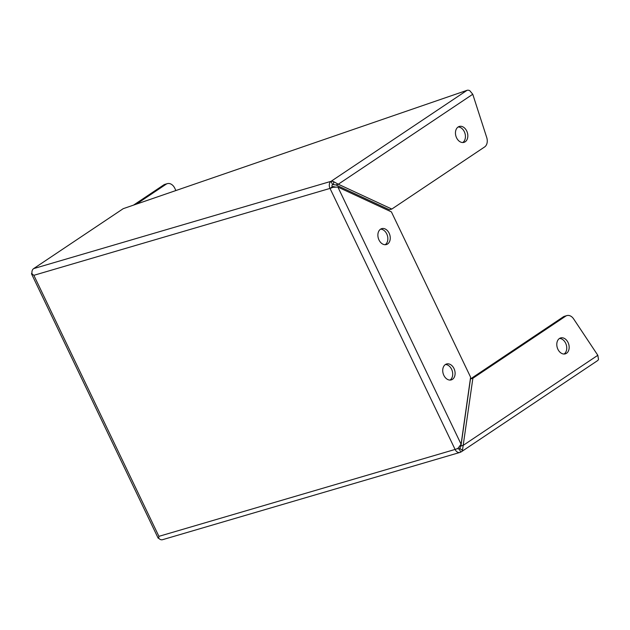 <?xml version="1.0" encoding="UTF-8"?>
<svg xmlns="http://www.w3.org/2000/svg" width="630" height="630" viewBox="0 0 630 630"><rect width="100%" height="100%" fill="white"/><g stroke="black" fill="none" stroke-linecap="round" stroke-linejoin="round"><path stroke-width="0.94" d="M453.994 368.542A8.292 5.977 -106.4 0 1 451.253 379.898A8.292 5.977 -106.4 0 1 443.843 375.338A8.292 5.977 -106.4 0 1 446.583 363.982A8.292 5.977 -106.4 0 1 453.994 368.542M445.434 364.51A8.292 5.977 -106.4 0 1 451.592 369.251A8.292 5.977 -106.4 0 1 450.001 380.079M389.143 233.187A8.292 5.977 -106.4 0 1 386.403 244.542A8.292 5.977 -106.4 0 1 378.992 239.983A8.292 5.977 -106.4 0 1 381.733 228.627A8.292 5.977 -106.4 0 1 389.143 233.187M380.583 229.155A8.292 5.977 -106.4 0 1 386.741 233.895A8.292 5.977 -106.4 0 1 385.15 244.723M559.432 338.499A8.292 5.977 -106.4 0 1 560.637 337.932A8.292 5.977 -106.4 0 1 568.417 343.342A8.292 5.977 -106.4 0 1 566.52 353.288A8.292 5.977 -106.4 0 1 565.315 353.855A8.292 5.977 -106.4 0 1 557.542 348.445A8.292 5.977 -106.4 0 1 559.432 338.499M564.063 354.029A8.292 5.977 73.6 0 0 564.118 353.989A8.292 5.977 73.6 0 0 566.291 344.87A8.292 5.977 73.6 0 0 559.495 338.46M458.105 127.008A8.292 5.977 -106.4 0 1 459.309 126.441A8.292 5.977 -106.4 0 1 467.082 131.851A8.292 5.977 -106.4 0 1 465.192 141.797A8.292 5.977 -106.4 0 1 463.979 142.364A8.292 5.977 -106.4 0 1 456.207 136.954A8.292 5.977 -106.4 0 1 458.105 127.008M458.16 126.969A8.292 5.977 -106.4 0 1 464.964 133.379A8.292 5.977 -106.4 0 1 462.79 142.498A8.292 5.977 -106.4 0 1 462.727 142.537M332.561 184.559A1.819 1.315 -106.4 0 0 332.231 186.929L333.199 186.559L332.916 187.299L337.893 187.071L391.411 211.893L470.61 377.197L461.089 444.213L457.978 448.332A5.426 0.835 -25.6 0 1 455.088 449.442L158.918 536.343L158.673 538.193A5.426 3.906 73.6 0 0 162.556 539.69L459.939 452.427A5.426 3.906 -106.4 0 1 455.088 449.442L330.018 188.409A5.426 3.906 -106.4 0 1 331.026 181.345L332.569 184.559A1.819 1.236 56.2 0 1 333.467 184.677L335.892 184.936L389.411 209.758L391.813 209.058L338.294 184.228L335.892 184.936M335.932 187.165L333.199 186.559M459.766 448.284L462.452 450.403A5.426 3.678 56.2 0 1 461.428 451.726L597.476 360.691A5.426 3.678 -123.8 0 0 598.5 359.368L597.823 355.288L463.357 445.26L460.955 445.969L459.766 448.284A1.819 1.236 56.2 0 1 459.42 448.733A1.819 1.236 56.2 0 1 459.183 448.836L459.183 448.844A1.819 1.315 -106.4 0 1 458.923 448.962A1.819 1.315 -106.4 0 1 457.632 448.481M458.632 449.001L459.183 448.844L460.727 452.056A5.426 3.906 -106.4 0 1 459.939 452.427M136.308 204.159L166.115 184.22A8.355 6.016 -106.4 0 1 167.328 183.645A8.355 6.016 -106.4 0 1 174.793 188.244L175.888 190.536M31.5 273.814L158.122 538.091A5.426 0.835 154.4 0 0 158.673 538.193L158.918 536.343L33.855 275.318L32.059 273.916A5.426 0.835 154.4 0 1 31.5 273.814A5.426 0.835 154.4 0 1 31.941 273.16M332.231 186.929L330.018 188.409L33.855 275.318L32.051 273.916A5.426 3.906 73.6 0 1 33.642 268.608L123.236 208.664L467.074 90.311A5.426 3.678 56.2 0 1 469.759 90.673L472.76 94.256L486.722 137.529A8.355 6.016 -106.4 0 1 484.612 146.963L391.813 209.058M33.642 268.608L331.026 181.345A5.426 3.678 56.2 0 1 333.711 181.7L333.467 184.677M332.916 187.299A5.426 0.835 154.4 0 1 330.018 188.409M461.428 451.726A5.426 3.678 56.2 0 1 460.727 452.056M167.328 183.645L164.926 184.354A8.355 6.016 73.6 0 0 163.713 184.921L166.115 184.22M133.529 205.12L163.713 184.921M460.955 445.969L470.476 378.953L472.878 378.252L462.452 450.403M470.476 378.953L563.275 316.866A8.355 6.016 -106.4 0 1 564.488 316.291L566.89 315.591A8.355 6.016 -106.4 0 1 573.607 318.875L597.823 355.288M333.711 181.7L338.294 184.228L472.76 94.256M472.878 378.252L565.677 316.158A8.355 6.016 -106.4 0 1 566.89 315.591M459.616 448.552L459.183 448.836M461.089 444.213L337.893 187.071M331.026 181.345L467.074 90.311M563.275 316.866L565.677 316.158"/></g></svg>
